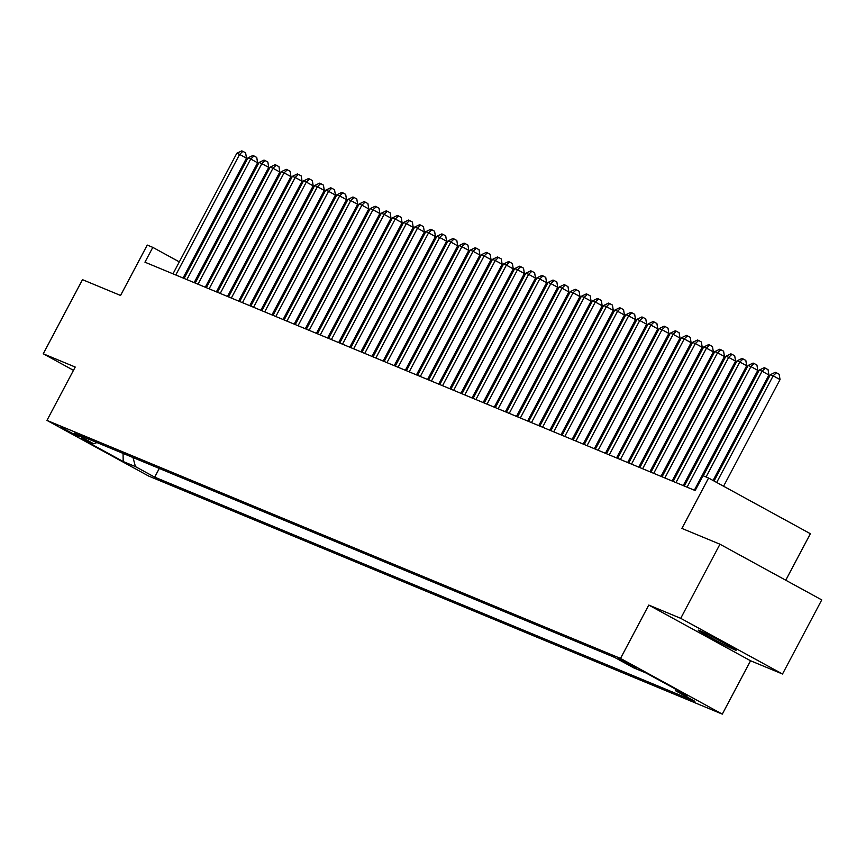 <?xml version="1.0" encoding="UTF-8"?>
<svg xmlns="http://www.w3.org/2000/svg" width="865" height="865" viewBox="0 0 865 865"><rect width="100%" height="100%" fill="white"/><g stroke="black" fill="none" stroke-linecap="round" stroke-linejoin="round"><path stroke-width="1.3" d="M699.558 630.553A21.484 0.768 -152.1 0 0 698.185 630.131A21.484 0.768 -152.1 0 0 713.365 639.03A21.484 0.768 -152.1 0 0 734.774 649.81A21.484 0.768 -152.1 0 0 736.147 650.231A21.484 0.768 -152.1 0 0 720.967 641.333A21.484 0.768 -152.1 0 0 699.558 630.553M618.497 658.503L636.791 668.342L618.497 658.503M785.744 580.21L810.364 533.716L708.576 478.021L703.018 475.718L695.168 490.542L144.952 262.192L152.802 247.368L147.245 245.065L120.559 295.462L82.489 279.665L43.25 353.774L73.471 370.317M782.511 674.019L821.75 599.91L719.961 544.215L680.723 618.334L648.772 605.067L620.519 658.427L722.297 714.122L750.55 660.763L782.511 674.019L680.723 618.334M620.519 658.427L46.948 420.401L148.737 476.096L722.297 714.122M78.834 436.825L61.112 427.299L78.834 436.825L79.137 436.252M133.026 457.542L135.427 466.603L154.684 477.145L694.898 701.331L675.641 690.8L687.87 695.871L646.058 672.992L633.829 667.921L614.572 657.378L74.358 433.192L93.615 443.723L96.988 442.588M135.427 466.603L123.198 461.532L81.386 438.652L93.615 443.723M708.576 478.021L681.89 528.418L719.961 544.215M46.948 420.401L75.212 367.041L43.25 353.774M189.835 267.631L188.819 267.08M179.315 261.879L152.802 247.368M700.65 480.183L699.839 479.848M689.783 475.674L688.724 475.231M678.668 471.057L677.609 470.625M667.553 466.451L666.493 466.008M656.438 461.834L655.378 461.391M645.322 457.217L644.263 456.785M634.207 452.611L633.148 452.168M623.092 447.994L622.032 447.551M611.977 443.388L610.917 442.945M600.861 438.771L599.802 438.328M589.746 434.154L588.687 433.711M578.631 429.548L577.56 429.105M567.516 424.931L566.445 424.488M556.4 420.314L555.33 419.871M545.285 415.708L544.215 415.265M534.17 411.091L533.1 410.648M523.055 406.474L521.984 406.042M511.939 401.868L510.869 401.425M500.824 397.251L499.754 396.808M489.709 392.645L488.639 392.202M478.594 388.028L477.523 387.585M467.478 383.411L466.408 382.968M456.363 378.805L455.293 378.362M445.248 374.188L444.178 373.745M434.133 369.571L433.062 369.128M423.017 364.965L421.947 364.522M411.902 360.348L410.832 359.905M400.787 355.731L399.716 355.299M389.672 351.125L388.601 350.682M378.556 346.508L377.486 346.065M367.441 341.902L366.371 341.459M356.326 337.285L355.256 336.842M345.2 332.668L344.14 332.225M334.085 328.062L333.025 327.619M322.969 323.445L321.91 323.002M311.854 318.828L310.795 318.385M300.739 314.222L299.679 313.779M289.624 309.605L288.564 309.162M278.508 304.988L277.449 304.556M267.393 300.382L266.334 299.939M256.278 295.765L255.218 295.322M245.163 291.159L244.103 290.716M234.047 286.542L232.988 286.099M222.932 281.925L221.873 281.482M211.817 277.319L210.757 276.876M200.702 272.702L199.642 272.259M159.29 468.441L154.684 477.145M675.641 690.8L675.143 688.908M123.057 453.401L123.198 461.532M648.772 605.067L750.55 660.763M183.045 278L246.482 158.176L239.605 154.413L175.768 274.983M236.826 153.256L241.768 150.878L242.881 151.343L239.605 154.413L236.826 153.256L172.989 273.827M242.881 151.343L245.628 152.846L246.482 158.176M194.16 282.617L257.608 162.782L250.72 159.019L186.883 279.59M247.941 157.873L252.883 155.495L253.996 155.949L250.72 159.019L247.941 157.873L184.104 278.443M253.996 155.949L256.743 157.452L257.608 162.782M205.275 287.223L268.723 167.399L261.836 163.636L197.999 284.207M259.057 162.479L263.998 160.101L265.112 160.566L261.836 163.636L259.057 162.479L195.22 283.05M265.112 160.566L267.858 162.069L268.723 167.399M216.391 291.84L279.838 172.016L272.962 168.253L209.114 288.824M270.172 167.096L275.113 164.718L276.227 165.172L272.962 168.253L270.172 167.096L206.335 287.667M276.227 165.172L278.973 166.685L279.838 172.016M227.506 296.446L290.954 176.622L284.077 172.859L220.229 293.43M281.298 171.703L286.229 169.324L287.342 169.789L284.077 172.859L281.298 171.703L217.45 292.284M287.342 169.789L290.089 171.292L290.954 176.622M238.621 301.063L302.069 181.239L295.192 177.476L231.344 298.047M292.413 176.319L297.344 173.941L298.457 174.406L295.192 177.476L292.413 176.319L228.565 296.89M298.457 174.406L301.204 175.909L302.069 181.239M249.736 305.68L313.184 185.845L306.307 182.083L242.46 302.664M303.529 180.936L308.459 178.558L309.573 179.012L306.307 182.083L303.529 180.936L239.681 301.507M309.573 179.012L312.319 180.526L313.184 185.845M260.852 310.286L324.299 190.462L317.423 186.699L253.575 307.27M314.644 185.542L319.574 183.164L320.688 183.629L317.423 186.699L314.644 185.542L250.796 306.124M320.688 183.629L323.434 185.132L324.299 190.462M271.967 314.903L335.415 195.079L328.538 191.316L264.69 311.887M325.759 190.159L330.69 187.781L331.803 188.246L328.538 191.316L325.759 190.159L261.911 310.73M331.803 188.246L334.55 189.749L335.415 195.079M283.082 319.52L346.53 199.685L339.653 195.922L275.805 316.504M336.874 194.776L341.805 192.398L342.918 192.852L339.653 195.922L336.874 194.776L273.026 315.347M342.918 192.852L345.676 194.365L346.53 199.685M294.197 324.126L357.645 204.302L350.768 200.539L286.921 321.11M347.989 199.383L352.92 197.004L354.034 197.469L350.768 200.539L347.989 199.383L284.142 319.964M354.034 197.469L356.791 198.972L357.645 204.302M305.313 328.743L368.76 208.919L361.884 205.156L298.036 325.727M359.105 203.999L364.035 201.621L365.149 202.086L361.884 205.156L359.105 203.999L295.257 324.57M365.149 202.086L367.906 203.589L368.76 208.919M316.428 333.36L379.876 213.525L372.999 209.763L309.151 330.333M370.22 208.616L375.15 206.238L376.264 206.692L372.999 209.763L370.22 208.616L306.372 329.187M376.264 206.692L379.021 208.195L379.876 213.525M327.543 337.966L390.991 218.142L384.114 214.379L320.266 334.95M381.335 213.222L386.266 210.844L387.379 211.309L384.114 214.379L381.335 213.222L317.487 333.793M387.379 211.309L390.137 212.812L390.991 218.142M338.658 342.583L402.106 222.759L395.229 218.996L331.392 339.567M392.45 217.839L397.381 215.461L398.495 215.926L395.229 218.996L392.45 217.839L328.614 338.41M398.495 215.926L401.252 217.429L402.106 222.759M349.774 347.189L413.221 227.365L406.345 223.603L342.508 344.173M403.566 222.456L408.496 220.067L409.61 220.532L406.345 223.603L403.566 222.456L339.729 343.027M409.61 220.532L412.367 222.035L413.221 227.365M360.889 351.806L424.337 231.982L417.46 228.219L353.623 348.79M414.681 227.062L419.611 224.684L420.725 225.149L417.46 228.219L414.681 227.062L350.844 347.633M420.725 225.149L423.482 226.652L424.337 231.982M372.004 356.423L435.452 236.588L428.575 232.826L364.738 353.407M425.796 231.679L430.727 229.301L431.84 229.755L428.575 232.826L425.796 231.679L361.959 352.25M431.84 229.755L434.598 231.269L435.452 236.588M383.119 361.029L446.567 241.205L439.69 237.442L375.853 358.013M436.911 236.286L441.842 233.907L442.956 234.372L439.69 237.442L436.911 236.286L373.075 356.867M442.956 234.372L445.713 235.875L446.567 241.205M394.235 365.646L457.682 245.822L450.806 242.059L386.969 362.63M448.027 240.903L452.968 238.524L454.071 238.989L450.806 242.059L448.027 240.903L384.19 361.473M454.071 238.989L456.828 240.492L457.682 245.822M405.35 370.263L468.798 250.428L461.921 246.666L398.084 367.247M459.142 245.519L464.083 243.141L465.186 243.595L461.921 246.666L459.142 245.519L395.305 366.09M465.186 243.595L467.943 245.109L468.798 250.428M416.465 374.869L479.913 255.045L473.036 251.283L409.199 371.853M470.257 250.126L475.199 247.747L476.301 248.212L473.036 251.283L470.257 250.126L406.42 370.707M476.301 248.212L479.059 249.715L479.913 255.045M427.58 379.486L491.028 259.662L484.151 255.899L420.314 376.47M481.373 254.743L486.314 252.364L487.417 252.829L484.151 255.899L481.373 254.743L417.536 375.313M487.417 252.829L490.174 254.332L491.028 259.662M438.696 384.103L502.143 264.268L495.267 260.506L431.43 381.076M492.488 259.359L497.429 256.981L498.532 257.435L495.267 260.506L492.488 259.359L428.651 379.93M498.532 257.435L501.289 258.938L502.143 264.268M449.811 388.709L513.259 268.885L506.382 265.123L442.545 385.693M503.603 263.966L508.544 261.587L509.647 262.052L506.382 265.123L503.603 263.966L439.766 384.536M509.647 262.052L512.404 263.555L513.259 268.885M460.926 393.326L524.374 273.502L517.497 269.739L453.66 390.31M514.718 268.583L519.66 266.204L520.762 266.669L517.497 269.739L514.718 268.583L450.881 389.153M520.762 266.669L523.52 268.172L524.374 273.502M472.041 397.932L535.489 278.108L528.612 274.346L464.775 394.916M525.833 273.199L530.775 270.81L531.878 271.275L528.612 274.346L525.833 273.199L461.996 393.77M531.878 271.275L534.635 272.778L535.489 278.108M483.157 402.549L546.604 282.725L539.728 278.963L475.891 399.533M536.949 277.806L541.89 275.427L543.004 275.892L539.728 278.963L536.949 277.806L473.112 398.376M543.004 275.892L545.75 277.395L546.604 282.725M494.272 407.166L557.72 287.331L550.843 283.569L487.006 404.15M548.064 282.423L553.005 280.044L554.119 280.498L550.843 283.569L548.064 282.423L484.227 402.993M554.119 280.498L556.865 282.012L557.72 287.331M505.387 411.772L568.835 291.948L561.958 288.186L498.121 408.756M559.179 287.029L564.121 284.65L565.234 285.115L561.958 288.186L559.179 287.029L495.342 407.61M565.234 285.115L567.981 286.618L568.835 291.948M516.502 416.389L579.95 296.565L573.073 292.803L509.236 413.373M570.295 291.646L575.236 289.267L576.35 289.732L573.073 292.803L570.295 291.646L506.457 412.216M576.35 289.732L579.096 291.235L579.95 296.565M527.618 421.006L591.065 301.171L584.189 297.409L520.352 417.99M581.41 296.262L586.351 293.884L587.465 294.338L584.189 297.409L581.41 296.262L517.573 416.833M587.465 294.338L590.211 295.852L591.065 301.171M538.733 425.612L602.181 305.788L595.304 302.026L531.467 422.596M592.525 300.869L597.466 298.49L598.58 298.955L595.304 302.026L592.525 300.869L528.688 421.45M598.58 298.955L601.326 300.458L602.181 305.788M549.859 430.229L613.296 310.405L606.419 306.643L542.582 427.213M603.64 305.486L608.582 303.107L609.695 303.572L606.419 306.643L603.64 305.486L539.803 426.056M609.695 303.572L612.442 305.075L613.296 310.405M560.974 434.846L624.411 315.011L617.534 311.249L553.697 431.819M614.755 310.103L619.697 307.724L620.811 308.178L617.534 311.249L614.755 310.103L550.918 430.673M620.811 308.178L623.557 309.681L624.411 315.011M572.089 439.452L635.526 319.628L628.65 315.866L564.813 436.436M625.871 314.709L630.812 312.33L631.926 312.795L628.65 315.866L625.871 314.709L562.034 435.279M631.926 312.795L634.672 314.298L635.526 319.628M583.205 444.069L646.642 324.245L639.765 320.483L575.928 441.053M636.986 319.326L641.927 316.947L643.041 317.412L639.765 320.483L636.986 319.326L573.149 439.896M643.041 317.412L645.787 318.915L646.642 324.245M594.32 448.686L657.757 328.851L650.88 325.089L587.043 445.659M648.101 323.943L653.043 321.564L654.156 322.018L650.88 325.089L648.101 323.943L584.264 444.513M654.156 322.018L656.903 323.521L657.757 328.851M605.435 453.292L668.872 333.468L661.995 329.706L598.158 450.276M659.216 328.549L664.158 326.17L665.271 326.635L661.995 329.706L659.216 328.549L595.38 449.119M665.271 326.635L668.018 328.138L668.872 333.468M616.55 457.909L679.987 338.074L673.111 334.312L609.274 454.893M670.332 333.166L675.273 330.787L676.387 331.241L673.111 334.312L670.332 333.166L606.495 453.736M676.387 331.241L679.133 332.755L679.987 338.074M627.666 462.516L691.103 342.691L684.226 338.929L620.389 459.499M681.447 337.772L686.388 335.393L687.502 335.858L684.226 338.929L681.447 337.772L617.61 458.353M687.502 335.858L690.248 337.361L691.103 342.691M638.781 467.132L702.218 347.308L695.341 343.546L631.504 464.116M692.562 342.389L697.504 340.01L698.617 340.475L695.341 343.546L692.562 342.389L628.725 462.959M698.617 340.475L701.364 341.978L702.218 347.308M649.896 471.749L713.333 351.914L706.456 348.152L642.619 468.733M703.678 347.006L708.619 344.627L709.732 345.081L706.456 348.152L703.678 347.006L639.841 467.576M709.732 345.081L712.479 346.595L713.333 351.914M661.011 476.356L724.459 356.531L717.572 352.769L653.735 473.339M714.793 351.612L719.734 349.233L720.848 349.698L717.572 352.769L714.793 351.612L650.956 472.193M720.848 349.698L723.594 351.201L724.459 356.531M672.127 480.972L735.574 361.148L728.687 357.386L664.85 477.956M725.908 356.229L730.849 353.85L731.963 354.315L728.687 357.386L725.908 356.229L662.071 476.799M731.963 354.315L734.709 355.818L735.574 361.148M683.242 485.589L746.69 365.754L739.813 361.992L675.965 482.562M737.034 360.846L741.965 358.467L743.078 358.921L739.813 361.992L737.034 360.846L673.186 481.416M743.078 358.921L745.825 360.424L746.69 365.754M694.357 490.196L757.805 370.371L750.928 366.609L687.08 487.179M748.149 365.452L753.08 363.073L754.193 363.538L750.928 366.609L748.149 365.452L684.302 486.022M754.193 363.538L756.94 365.041L757.805 370.371M713.063 480.475L768.92 374.988L762.043 371.226L706.045 476.972M759.265 370.069L764.195 367.69L765.309 368.155L762.043 371.226L759.265 370.069L703.267 475.815M765.309 368.155L768.055 369.658L768.92 374.988M723.573 486.227L780.035 379.594L773.159 375.832L716.696 482.465M770.38 374.686L775.31 372.307L776.424 372.761L773.159 375.832L770.38 374.686L714.068 481.026M776.424 372.761L779.17 374.264L780.035 379.594"/></g></svg>
